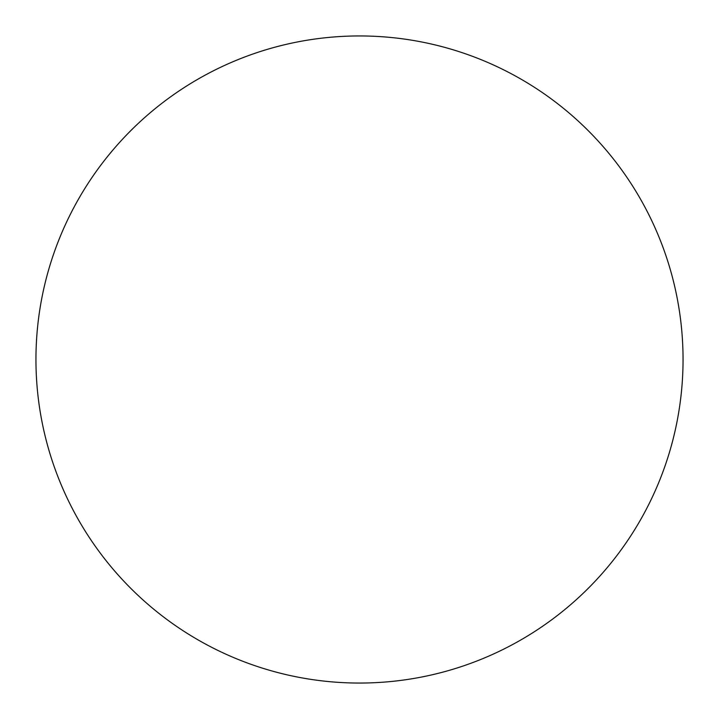<?xml version="1.0" encoding="UTF-8"?>
<svg xmlns="http://www.w3.org/2000/svg" width="719" height="719" viewBox="0 0 719 719"><rect width="100%" height="100%" fill="white"/><g stroke="black" fill="none" stroke-linecap="round" stroke-linejoin="round"><path stroke-width="1.08" d="M359.5 683.05A323.55 323.55 0 0 0 683.05 359.5A323.55 323.55 0 0 0 359.5 35.95A323.55 323.55 0 0 0 35.95 359.5A323.55 323.55 0 0 0 359.5 683.05"/></g></svg>
